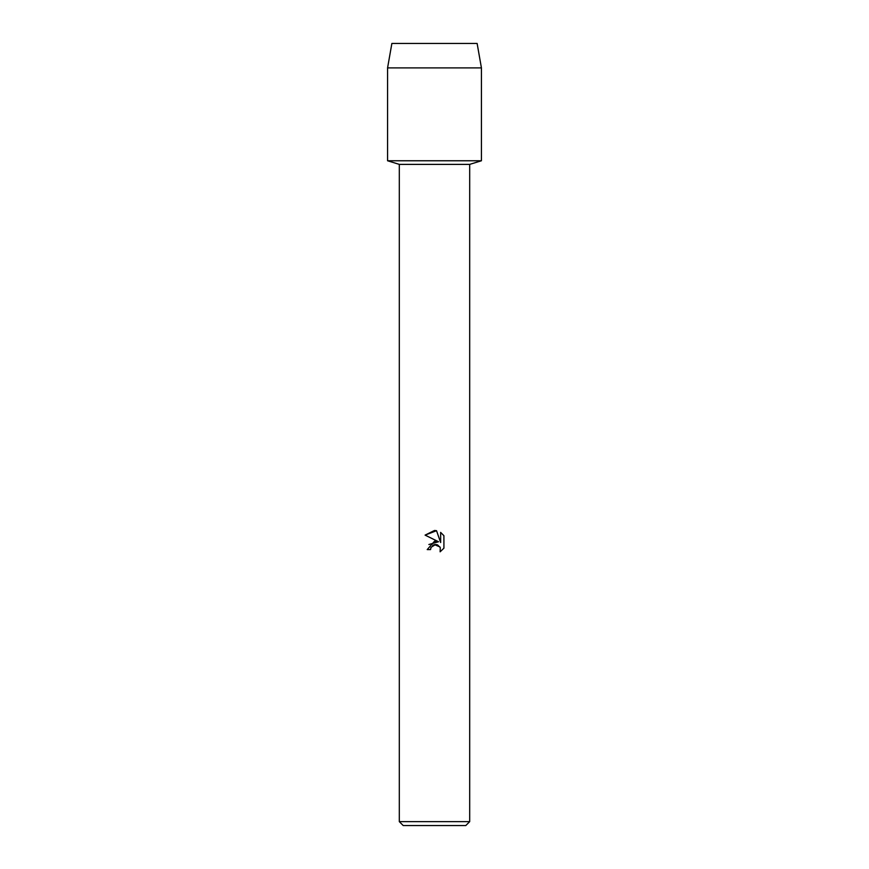 <?xml version="1.0" encoding="UTF-8"?>
<svg xmlns="http://www.w3.org/2000/svg" width="869" height="869" viewBox="0 0 869 869"><rect width="100%" height="100%" fill="white"/><g stroke="black" fill="none" stroke-linecap="round" stroke-linejoin="round"><path stroke-width="1.3" d="M477.124 43.45L391.876 43.45L477.124 43.45L481.426 67.891L481.426 160.765L434.5 160.765L481.426 160.765L469.694 164.382L469.694 821.639L399.305 821.639L403.216 825.55L465.784 825.55L469.694 821.639M399.305 821.639L399.305 164.382L469.694 164.382M443.907 535.695L440.648 532.404L443.907 535.695L443.918 548.187L440.127 551.815L440.279 547.611L437.541 544.874L435.597 544.494L431.078 547.285L430.546 549.588L427.211 549.588L434.5 541.257L438.53 541.745L425.093 535.119L434.5 530.481L436.542 530.698L440.648 542.528L440.648 532.393M430.546 549.588L430.883 547.731M440.127 551.815L443.907 548.187M438.53 541.745L428.884 544.515M432.697 545.406L434.467 544.624M434.5 544.613L439.953 546.959M436.542 530.698L425.093 535.119M391.876 43.45L387.574 67.891L387.574 160.765L434.5 160.765L387.574 160.765L399.305 164.382M387.574 67.891L481.426 67.891"/></g></svg>
